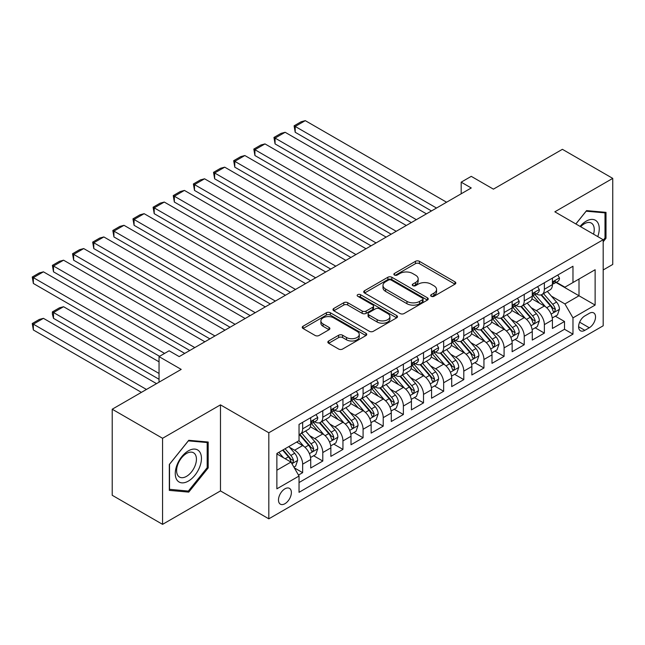 <?xml version="1.0" encoding="UTF-8"?>
<svg xmlns="http://www.w3.org/2000/svg" width="645" height="645" viewBox="0 0 645 645"><rect width="100%" height="100%" fill="white"/><g stroke="black" fill="none" stroke-linecap="round" stroke-linejoin="round"><path stroke-width="0.97" d="M431.223 296.281A1.959 1.129 0 0 0 433.988 296.281L454.999 284.155A2.798 1.613 0 0 0 455.822 283.01A2.798 1.613 0 0 0 454.999 281.873L419.411 261.322A2.798 1.613 0 0 0 415.461 261.322L394.45 273.448A1.959 1.129 0 0 0 393.877 274.254A1.959 1.129 0 0 0 394.45 275.052A1.959 1.129 0 0 0 397.215 275.052L399.94 273.48A8.949 5.168 0 0 1 412.59 273.48L415.557 275.189A8.949 5.168 0 0 1 418.178 278.842A8.949 5.168 0 0 1 415.557 282.494L412.84 284.066A1.959 1.129 0 0 0 412.268 284.864A1.959 1.129 0 0 0 412.84 285.662A1.959 1.129 0 0 0 415.606 285.662L418.323 284.098A8.949 5.168 0 0 1 430.981 284.098L433.94 285.808A8.949 5.168 0 0 1 436.56 289.46A8.949 5.168 0 0 1 433.94 293.112L431.223 294.684A1.959 1.129 0 0 0 430.65 295.483A1.959 1.129 0 0 0 431.223 296.281L431.223 294.684M284.937 503.713A9.119 5.265 120 0 0 290.887 495.674A9.119 5.265 120 0 0 289.492 488.37A9.119 5.265 120 0 0 284.937 488.821A9.119 5.265 120 0 0 278.979 496.86A9.119 5.265 120 0 0 280.373 504.164A9.119 5.265 120 0 0 284.937 503.713M328.66 340.995A2.798 1.613 0 0 0 327.845 342.14A2.798 1.613 0 0 0 328.66 343.277L338.649 349.042A2.798 1.613 0 0 0 342.6 349.042L365.933 335.577A2.798 1.613 0 0 0 366.747 334.433A2.798 1.613 0 0 0 365.933 333.296L330.345 312.744A2.798 1.613 0 0 0 326.386 312.744L303.061 326.217A2.798 1.613 0 0 0 302.239 327.354A2.798 1.613 0 0 0 303.061 328.499L315.123 335.464A2.798 1.613 0 0 0 319.073 335.464L329.055 329.7A2.798 1.613 0 0 0 329.877 328.555A2.798 1.613 0 0 0 329.055 327.41L323.081 323.959A7.482 4.322 0 0 1 320.887 320.904A7.482 4.322 0 0 1 325.507 316.921A7.482 4.322 0 0 1 333.65 317.856L357.08 331.377A7.482 4.322 0 0 1 359.273 334.433A7.482 4.322 0 0 1 354.653 338.423A7.482 4.322 0 0 1 346.502 337.488L342.6 335.231A2.798 1.613 0 0 0 338.649 335.231L328.66 340.995L328.66 343.277M603.18 269.965L612.75 264.442L612.75 178.383L562.392 149.317L493.409 189.146L471.253 176.351L461.183 182.164L471.253 187.977L179.189 356.604L169.119 350.783L159.049 356.604L159.049 382.187M162.572 438.294L162.572 524.353L220.477 490.918L220.477 404.858L162.572 438.294L112.214 409.22L181.205 369.392L159.049 356.604M220.477 404.858L268.82 432.771L603.18 239.73L603.18 325.789L268.82 518.83L268.82 432.771M612.75 178.383L554.837 211.818L603.18 239.73M400.134 313.543A2.798 1.613 0 0 0 404.084 313.543L427.417 300.078A2.798 1.613 0 0 0 428.24 298.933A2.798 1.613 0 0 0 427.417 297.797L391.829 277.245A2.798 1.613 0 0 0 387.879 277.245L364.546 290.718A2.798 1.613 0 0 0 363.724 291.854A2.798 1.613 0 0 0 364.546 292.999L400.134 313.543M358.507 296.7A1.959 1.129 0 0 1 360.49 296.982L360.49 294.652L396.675 315.542A2.798 1.613 0 0 1 397.489 316.687A2.798 1.613 0 0 1 396.675 317.824L373.342 331.296A2.798 1.613 0 0 1 369.392 331.296L333.804 310.745L333.804 308.463A2.798 1.613 0 0 0 332.981 309.608A2.798 1.613 0 0 0 333.804 310.745M333.804 308.463L343.785 302.699A2.798 1.613 0 0 1 347.744 302.699L362.176 311.035A2.798 1.613 0 0 0 366.126 311.035L372.754 307.214A2.798 1.613 0 0 0 373.568 306.069A2.798 1.613 0 0 0 372.754 304.924L357.725 296.248A1.959 1.129 0 0 1 357.153 295.45A1.959 1.129 0 0 1 358.362 294.41A1.959 1.129 0 0 1 360.49 294.652M162.572 524.353L112.214 495.279L112.214 409.22M298.482 475.075L302.658 472.664L294.297 467.835M289.549 447.299L294.604 450.218A11.392 6.579 60 0 1 302.658 464.174L310.721 459.522L310.721 468.012L322.798 461.03L313.639 455.741M309.689 435.665L314.744 438.584A11.392 6.579 60 0 1 322.798 452.54L330.861 447.888L330.861 456.378L342.947 449.404L333.779 444.115M329.829 424.039L334.884 426.958A11.392 6.579 60 0 1 342.947 440.914L351.001 436.262L351.001 444.752L363.087 437.77L353.92 432.481M349.969 412.405L355.032 415.332A11.392 6.579 60 0 1 363.087 429.28L371.141 424.636L371.141 433.118L383.227 426.143L374.068 420.854M370.117 400.779L375.172 403.697A11.392 6.579 60 0 1 383.227 417.654L391.289 413.002L391.289 421.491L403.375 414.517L394.208 409.22M390.257 389.153L395.312 392.071A11.392 6.579 60 0 1 403.375 406.028L411.429 401.375L411.429 409.865L423.515 402.883L414.348 397.594M410.397 377.519L415.453 380.445A11.392 6.579 60 0 1 423.515 394.393L431.57 389.741L431.57 398.231L443.655 391.257L434.488 385.968M430.546 365.892L435.601 368.811A11.392 6.579 60 0 1 443.655 382.767L451.71 378.115L451.71 386.605L463.795 379.631L454.636 374.334M450.686 354.266L455.741 357.185A11.392 6.579 60 0 1 463.795 371.141L471.858 366.489L471.858 374.979L483.944 367.997L474.776 362.708M470.826 342.632L475.881 345.551A11.392 6.579 60 0 1 483.944 359.507L491.998 354.855L491.998 363.345L504.084 356.371L494.917 351.082M490.966 331.006L496.029 333.925A11.392 6.579 60 0 1 504.084 347.881L512.138 343.229L512.138 351.719L524.224 344.744L515.057 339.447M511.114 319.38L516.169 322.298A11.392 6.579 60 0 1 524.224 336.255L532.278 331.603L532.278 340.092L544.364 333.11L544.364 324.62A11.392 6.579 -120 0 0 536.309 310.664L531.254 307.746M535.205 327.821L544.364 333.11M310.721 459.522A11.392 6.579 -120 0 0 302.658 445.566L296.619 442.075M330.861 447.888A11.392 6.579 -120 0 0 322.798 433.932L310.342 426.74M351.001 436.262A11.392 6.579 -120 0 0 342.947 422.306L330.49 415.114M371.141 424.636A11.392 6.579 -120 0 0 363.087 410.68L350.63 403.488M391.289 413.002A11.392 6.579 -120 0 0 383.227 399.045L370.77 391.854M411.429 401.375A11.392 6.579 -120 0 0 403.375 387.419L390.918 380.228M431.57 389.741A11.392 6.579 -120 0 0 423.515 375.793L411.058 368.601M451.71 378.115A11.392 6.579 -120 0 0 443.655 364.159L431.199 356.967M471.858 366.489A11.392 6.579 -120 0 0 463.795 352.533L451.339 345.341M491.998 354.855A11.392 6.579 -120 0 0 483.944 340.907L471.487 333.715M512.138 343.229A11.392 6.579 -120 0 0 504.084 329.272L491.627 322.081M532.278 331.603A11.392 6.579 -120 0 0 524.224 317.646L511.767 310.455M589.288 313.341L584.854 315.897A8.828 5.096 120 0 0 579.081 323.685A8.828 5.096 120 0 0 580.435 330.756A8.828 5.096 120 0 0 584.854 330.321L589.288 327.765A8.828 5.096 120 0 0 595.053 319.985A8.828 5.096 120 0 0 593.698 312.906A8.828 5.096 120 0 0 589.288 313.341M276.874 470.221L290.976 462.078L299.038 476.034L299.038 492.312L572.97 334.158L572.97 317.88L564.915 303.924L551.394 296.119M299.038 476.034L276.874 488.821L276.874 453.475L299.038 440.68L299.038 424.402L572.97 266.248L572.97 282.526L595.125 269.731L595.125 305.085L572.97 317.88M314.639 421.782L314.744 421.838A11.392 6.579 60 0 0 320.444 422.402L328.499 417.75A11.392 6.579 -120 0 0 330.861 412.534L330.861 406.028M334.779 410.147L334.884 410.212A11.392 6.579 60 0 0 340.584 410.776L348.639 406.124A11.392 6.579 -120 0 0 351.001 400.908L351.001 394.393M354.927 398.521L355.032 398.586A11.392 6.579 60 0 0 360.724 399.15L368.787 394.498A11.392 6.579 -120 0 0 371.141 389.282L371.141 382.767M375.067 386.895L375.172 386.952A11.392 6.579 60 0 0 380.873 387.516L388.927 382.864A11.392 6.579 -120 0 0 391.289 377.647L391.289 371.141M395.208 375.261L395.312 375.325A11.392 6.579 60 0 0 401.013 375.89L409.067 371.238A11.392 6.579 -120 0 0 411.429 366.021L411.429 359.507M415.348 363.635L415.453 363.699A11.392 6.579 60 0 0 421.153 364.264L429.207 359.612A11.392 6.579 -120 0 0 431.57 354.395L431.57 347.881M435.496 352.009L435.601 352.065A11.392 6.579 60 0 0 441.293 352.63L449.355 347.978A11.392 6.579 -120 0 0 451.71 342.761L451.71 336.255M455.636 340.375L455.741 340.439A11.392 6.579 60 0 0 461.441 341.003L469.496 336.351A11.392 6.579 -120 0 0 471.858 331.135L471.858 324.62M475.776 328.748L475.881 328.805A11.392 6.579 60 0 0 481.581 329.369L489.636 324.717A11.392 6.579 -120 0 0 491.998 319.509L491.998 312.994M495.916 317.122L496.029 317.179A11.392 6.579 60 0 0 501.721 317.743L509.776 313.091A11.392 6.579 -120 0 0 512.138 307.875L512.138 301.36M516.065 305.488L516.169 305.553A11.392 6.579 60 0 0 521.861 306.117L529.924 301.465A11.392 6.579 -120 0 0 532.278 296.248L532.278 289.734M299.038 482.549L564.512 329.272L564.512 321.484L552.426 328.458L552.426 319.968A11.392 6.579 -120 0 0 544.364 306.012L531.907 298.82M536.205 293.862L536.309 293.918A11.392 6.579 -120 0 0 542.01 294.483A11.392 6.579 -120 0 0 544.364 289.266L544.364 282.76M542.01 294.483L550.064 289.831A11.392 6.579 -120 0 0 552.426 284.614L552.426 278.108M302.658 422.306L302.658 428.82A11.392 6.579 60 0 1 300.304 434.037A11.392 6.579 60 0 1 299.038 434.496M300.304 434.037L308.358 429.385A11.392 6.579 -120 0 0 310.721 424.168L310.721 417.654M322.798 410.68L322.798 417.186A11.392 6.579 60 0 1 320.444 422.402M342.947 399.045L342.947 405.56A11.392 6.579 60 0 1 340.584 410.776M363.087 387.419L363.087 393.934A11.392 6.579 60 0 1 360.724 399.15M383.227 375.793L383.227 382.3A11.392 6.579 60 0 1 380.873 387.516M403.375 364.159L403.375 370.673A11.392 6.579 60 0 1 401.013 375.89M423.515 352.533L423.515 359.047A11.392 6.579 60 0 1 421.153 364.264M443.655 340.899L443.655 347.413A11.392 6.579 60 0 1 441.293 352.63M463.795 329.272L463.795 335.787A11.392 6.579 60 0 1 461.441 341.003M483.944 317.646L483.944 324.153A11.392 6.579 60 0 1 481.581 329.369M504.084 306.012L504.084 312.527A11.392 6.579 60 0 1 501.721 317.743M524.224 294.386L524.224 300.901A11.392 6.579 60 0 1 521.861 306.117M524.224 336.255L524.224 344.744M504.084 347.881L504.084 356.371M483.944 359.507L483.944 367.997M463.795 371.141L463.795 379.631M443.655 382.767L443.655 391.257M423.515 394.393L423.515 402.883M403.375 406.028L403.375 414.517M383.227 417.654L383.227 426.143M363.087 429.28L363.087 437.77M342.947 440.914L342.947 449.404M322.798 452.54L322.798 461.03M302.658 464.174L302.658 472.664M290.976 462.078L276.874 453.935M564.915 303.924L579.008 295.781L579.008 279.035L595.125 269.731M555.942 282.462L595.125 305.085M556.345 282.228L564.915 287.178L572.97 282.526M220.477 490.918L268.82 518.83M461.183 182.164L461.183 193.798M555.345 316.195L564.512 321.484M564.512 329.272L572.97 334.158M603.18 241.778L606.002 238.271L606.002 212.35L586.563 210.617L575.848 223.952M169.321 490.385L188.759 492.119L208.19 467.939L208.19 442.027L188.759 440.293L169.321 464.473L169.321 490.385M604.994 237.691L606.002 238.271M207.182 467.359L208.19 467.939M186.703 490.934L188.759 492.119M432.005 296.555L433.94 295.442A8.949 5.168 0 0 0 436.56 291.79L436.56 289.46M418.178 278.842L418.178 281.172A8.949 5.168 0 0 1 415.557 284.824L413.622 285.945M454.959 284.171L419.411 263.652A2.798 1.613 0 0 0 415.461 263.652L395.232 275.326M427.385 300.094L391.829 279.575A2.798 1.613 0 0 0 387.879 279.575L364.586 293.024M422.475 299.731A1.959 1.129 0 0 0 423.047 298.933A1.959 1.129 0 0 0 422.475 298.135L391.241 280.099A1.959 1.129 0 0 0 388.467 280.099L385.605 281.752A8.949 5.168 0 0 0 382.985 285.404A8.949 5.168 0 0 0 385.605 289.057L406.955 301.392A8.949 5.168 0 0 0 419.605 301.392L422.475 299.731L422.475 302.062A1.959 1.129 0 0 0 423.047 301.263L423.047 298.933M382.985 285.404L382.985 287.735A8.949 5.168 0 0 0 385.605 291.387L385.605 289.057M422.475 302.062L419.605 303.714A8.949 5.168 0 0 1 406.955 303.714L385.605 291.387M333.836 310.769L343.785 305.029L343.785 302.699M373.568 306.069L373.568 308.391A2.798 1.613 0 0 1 372.754 309.536L366.126 313.357A2.798 1.613 0 0 1 362.176 313.357L347.744 305.029A2.798 1.613 0 0 0 343.785 305.029M360.49 296.982L396.635 317.848M377.148 319.678A7.482 4.322 0 0 0 385.299 320.613A7.482 4.322 0 0 0 389.919 316.631A7.482 4.322 0 0 0 387.726 313.575L379.47 308.81A2.798 1.613 0 0 0 375.519 308.81L368.9 312.632A2.798 1.613 0 0 0 368.077 313.776A2.798 1.613 0 0 0 368.9 314.913L377.148 319.678L377.148 322.008A7.482 4.322 0 0 0 385.299 322.943A7.482 4.322 0 0 0 389.919 318.953L389.919 316.631M368.077 313.776L368.077 316.098A2.798 1.613 0 0 0 368.9 317.243L368.9 314.913M377.148 322.008L368.9 317.243M359.273 334.433L359.273 336.763A7.482 4.322 0 0 1 354.653 340.745A7.482 4.322 0 0 1 346.502 339.81L342.6 337.561A2.798 1.613 0 0 0 338.649 337.561L328.7 343.301M320.887 320.904L320.887 323.234A7.482 4.322 0 0 0 323.081 326.289L323.081 323.959M329.023 329.716L323.081 326.289M365.892 335.594L330.345 315.074A2.798 1.613 0 0 0 326.386 315.074L303.094 328.523M552.257 317.977L557.457 314.97L559.473 309.157A7.546 4.362 -120 0 0 556.53 302.07L547.331 291.411M545.485 306.754L534.971 294.572M295.208 178.794L391.184 234.208L254.92 155.534L253.816 149.084L260.862 145.012L264.99 143.908L254.92 149.721L254.92 155.534M539.502 303.206L533.399 296.136A18.092 10.441 -120 0 0 532.835 295.507M540.978 294.894L550.29 305.674A7.546 4.362 60 0 1 552.983 310.874L553.531 311.769L554.547 311.624L555.401 309.479A7.546 4.362 -120 0 0 552.709 304.279L543.501 293.62M541.526 294.717L551.531 306.302A3.846 2.217 60 0 1 552.499 307.802L555.401 309.479M436.504 208.037L295.208 126.46L295.208 132.281L431.473 210.947M557.764 275.02L559.473 277.987A7.546 4.362 60 0 1 557.909 281.333L554.087 283.542A7.546 4.362 -120 0 0 555.401 281.8L555.24 281.131M446.574 202.224L305.279 120.647L295.208 126.46L294.096 125.823L301.15 121.752L305.279 120.647M552.676 283.889L552.709 283.889A7.546 4.362 -120 0 0 554.087 283.542M554.426 281.236L555.401 281.8C554.926 280.664 554.12 281.131 552.983 283.195A7.546 4.362 60 0 1 552.426 284.268M295.208 132.281L294.096 125.823M597.762 236.602A18.52 10.691 120 0 0 586.16 221.179A18.52 10.691 120 0 0 580.097 226.403M593.537 234.159A14.021 8.095 120 0 0 591.336 223.097A14.021 8.095 120 0 0 584.33 223.791A14.021 8.095 120 0 0 580.661 226.726M575.888 223.968L586.16 211.189L604.994 212.874L604.994 237.981L603.18 240.238M603.744 212.149L604.994 212.874M199.692 466.988A18.52 10.691 120 0 0 194.895 449.097A18.52 10.691 120 0 0 177.012 464.956A18.52 10.691 120 0 0 181.809 482.847A18.52 10.691 120 0 0 199.692 466.988M195.104 465.682A14.021 8.095 120 0 0 193.524 452.774A14.021 8.095 120 0 0 177.931 464.15A14.021 8.095 120 0 0 179.504 477.05A14.021 8.095 120 0 0 195.104 465.682M169.522 489.402L169.522 464.287L188.356 440.866L207.182 442.543L207.182 467.657L188.356 491.087L169.321 489.289M205.94 441.825L207.182 442.543M532.109 329.603L537.317 326.596L539.333 320.783A7.546 4.362 -120 0 0 536.39 313.696L527.191 303.045M525.344 318.38L514.823 306.206M275.068 190.42L371.044 245.834L234.78 167.168L233.675 160.71L240.722 156.638L244.85 155.534L234.78 161.347L234.78 167.168M519.362 314.833L513.251 307.77A18.092 10.441 -120 0 0 512.694 307.141M520.837 306.528L530.15 317.3A7.546 4.362 60 0 1 532.835 322.5L533.391 323.395L534.407 323.25L535.253 321.105A7.546 4.362 -120 0 0 532.56 315.905L523.361 305.254M521.386 306.351L531.391 317.929A3.846 2.217 60 0 1 532.359 319.436L535.253 321.105M511.969 341.237L517.177 338.23L519.185 332.417A7.546 4.362 -120 0 0 516.25 325.322L507.043 314.671M505.204 330.014L494.683 317.832M254.92 202.054L350.896 257.468M499.214 326.467L493.111 319.396A18.092 10.441 -120 0 0 492.554 318.767M500.697 318.154L510.001 328.934A7.546 4.362 60 0 1 512.694 334.134L513.243 335.029L514.267 334.884L515.113 332.731A7.546 4.362 -120 0 0 512.42 327.539L503.221 316.88M501.246 317.977L511.243 329.555A3.846 2.217 60 0 1 512.219 331.062L515.113 332.731M491.829 352.863L497.029 349.856L499.045 344.043A7.546 4.362 -120 0 0 496.11 336.956L486.902 326.297M485.056 341.64L474.543 329.458M234.78 213.68L330.756 269.094L194.5 190.42L193.387 183.97L200.442 179.899L204.57 178.794L194.5 184.607L194.5 190.42M479.074 338.093L472.97 331.022A18.092 10.441 -120 0 0 472.406 330.393M480.557 329.78L489.861 340.56A7.546 4.362 60 0 1 492.554 345.76L493.103 346.655L494.126 346.51L494.973 344.365A7.546 4.362 -120 0 0 492.28 339.165L483.073 328.507M481.097 329.603L491.103 341.189A3.846 2.217 60 0 1 492.071 342.689L494.973 344.365M471.688 364.49L476.889 361.49L478.904 355.669A7.546 4.362 -120 0 0 475.962 348.582L466.762 337.932M464.916 353.267L454.403 341.092M214.64 225.307L310.616 280.72L174.352 202.054L173.247 195.596L180.294 191.525L184.422 190.42L174.352 196.241L174.352 202.054M458.934 349.719L452.83 342.656A18.092 10.441 -120 0 0 452.266 342.027M460.409 341.415L469.721 352.186A7.546 4.362 60 0 1 472.414 357.386L472.962 358.281L473.978 358.136L474.825 355.992A7.546 4.362 -120 0 0 472.14 350.791L462.933 340.141M460.957 341.237L470.963 352.815A3.846 2.217 60 0 1 471.93 354.323L474.825 355.992M416.364 219.671L275.068 138.095L275.068 143.908L411.325 222.573M537.616 286.654L539.333 289.621A7.546 4.362 60 0 1 537.769 292.959L533.939 295.168A7.546 4.362 -120 0 0 535.253 293.427L535.1 292.757M426.434 213.858L285.138 132.281L275.068 138.095L273.956 137.45L281.01 133.386L285.138 132.281M532.536 295.523L532.56 295.523A7.546 4.362 -120 0 0 533.939 295.168M534.278 292.862L535.253 293.427C534.778 292.29 533.971 292.757 532.835 294.821A7.546 4.362 60 0 1 532.278 295.902M275.068 143.908L273.956 137.45M396.224 231.297L253.816 149.084M517.475 298.28L519.185 301.247A7.546 4.362 60 0 1 517.629 304.585L513.799 306.794A7.546 4.362 -120 0 0 515.113 305.061L514.952 304.392M406.294 225.484L264.99 143.908M512.388 307.149L512.42 307.149A7.546 4.362 -120 0 0 513.799 306.794M514.138 304.496L515.113 305.061C514.637 303.924 513.831 304.384 512.694 306.456A7.546 4.362 60 0 1 512.138 307.528M376.075 242.931L233.675 160.71M497.335 309.914L499.045 312.873A7.546 4.362 60 0 1 497.48 316.219L493.659 318.428A7.546 4.362 -120 0 0 494.973 316.687L494.812 316.018M386.145 237.11L244.85 155.534M492.248 318.783L492.28 318.775A7.546 4.362 -120 0 0 493.659 318.428M493.997 316.123L494.973 316.687C494.497 315.55 493.691 316.018 492.554 318.082A7.546 4.362 60 0 1 491.998 319.154M355.935 254.557L214.64 172.981L214.64 178.794L350.904 257.468M477.195 321.541L478.904 324.508A7.546 4.362 60 0 1 477.34 327.845L473.511 330.055A7.546 4.362 -120 0 0 474.825 328.313L474.672 327.644M366.005 248.744L224.71 167.168L214.64 172.981L213.527 172.336L220.582 168.272L224.71 167.168M472.108 330.409L472.14 330.409A7.546 4.362 -120 0 0 473.511 330.055M473.857 327.757L474.825 328.313C474.357 327.176 473.551 327.644 472.414 329.708A7.546 4.362 60 0 1 471.858 330.788M214.64 178.794L213.527 172.336M451.54 376.124L456.749 373.116L458.764 367.303A7.546 4.362 -120 0 0 455.822 360.216L446.622 349.558M444.776 364.901L434.254 352.718M194.5 236.941L290.476 292.354L154.211 213.68L153.107 207.23L160.153 203.159L164.281 202.054L154.211 207.867L154.211 213.68M438.785 361.353L432.682 354.282A18.092 10.441 -120 0 0 432.126 353.654M440.269 353.041L449.581 363.82A7.546 4.362 60 0 1 452.266 369.021L452.822 369.916L453.838 369.77L454.685 367.626A7.546 4.362 -120 0 0 451.992 362.425L442.793 351.767M440.817 352.863L450.823 364.441A3.846 2.217 60 0 1 451.79 365.949L454.685 367.626M335.795 266.183L193.387 183.97M457.047 333.167L458.764 336.134A7.546 4.362 60 0 1 457.2 339.472L453.371 341.681A7.546 4.362 -120 0 0 454.685 339.947L454.523 339.278M345.865 260.37L204.57 178.794M451.968 342.035L451.992 342.035A7.546 4.362 -120 0 0 453.371 341.681M453.709 339.383L454.685 339.947C454.209 338.81 453.403 339.27 452.266 341.342A7.546 4.362 60 0 1 451.71 342.414M431.4 387.75L436.609 384.743L438.616 378.929A7.546 4.362 -120 0 0 435.681 371.842L426.474 361.184M424.636 376.527L414.114 364.352M174.352 248.567L270.328 303.98L134.071 225.307L132.959 218.857L140.013 214.785L144.141 213.68L134.071 219.494L134.071 225.307M418.645 372.979L412.542 365.917A18.092 10.441 -120 0 0 411.986 365.28M420.129 364.667L429.433 375.446A7.546 4.362 60 0 1 432.126 380.647L432.674 381.542L433.698 381.397L434.545 379.252A7.546 4.362 -120 0 0 431.852 374.052L422.652 363.393M420.677 364.49L430.675 376.075A3.846 2.217 60 0 1 431.642 377.575L434.545 379.252M315.655 277.818L173.247 195.596M436.907 344.801L438.616 347.76A7.546 4.362 60 0 1 437.06 351.106L433.23 353.315A7.546 4.362 -120 0 0 434.545 351.573L434.383 350.904M325.725 271.997L184.422 190.42M431.819 353.67L431.852 353.67A7.546 4.362 -120 0 0 433.23 353.315M433.569 351.009L434.545 351.573C434.069 350.437 433.263 350.904 432.126 352.968A7.546 4.362 60 0 1 431.57 354.041M411.26 399.376L416.46 396.377L418.476 390.556A7.546 4.362 -120 0 0 415.541 383.469L406.334 372.818M404.488 388.153L393.974 375.979M154.211 260.193L250.187 315.607L113.923 236.941L112.819 230.483L119.865 226.411L124.001 225.307L113.923 231.128L113.923 236.941M398.505 384.614L392.402 377.543A18.092 10.441 -120 0 0 391.838 376.914M399.989 376.301L409.293 387.073A7.546 4.362 60 0 1 411.986 392.273L412.534 393.168L413.55 393.031L414.404 390.878A7.546 4.362 -120 0 0 411.712 385.678L402.504 375.027M400.529 376.124L410.534 387.701A3.846 2.217 60 0 1 411.502 389.209L414.404 390.878M295.507 289.444L153.107 207.23M416.767 356.427L418.476 359.394A7.546 4.362 60 0 1 416.912 362.732L413.09 364.941A7.546 4.362 -120 0 0 414.404 363.2L414.243 362.53M305.577 283.631L164.281 202.054M411.679 365.296L411.712 365.296A7.546 4.362 -120 0 0 413.09 364.941M413.429 362.643L414.404 363.2C413.929 362.063 413.123 362.53 411.986 364.602A7.546 4.362 60 0 1 411.429 365.675M391.12 411.01L396.32 408.003L398.336 402.19A7.546 4.362 -120 0 0 395.393 395.103L386.194 384.444M384.347 399.787L373.834 387.605M134.071 271.827L230.047 327.241L93.783 248.567L92.678 242.117L99.725 238.045L103.853 236.941L93.783 242.754L93.783 248.567M378.365 396.24L372.262 389.169A18.092 10.441 -120 0 0 371.697 388.54M379.841 387.927L389.153 398.707A7.546 4.362 60 0 1 391.846 403.907L392.394 404.802L393.41 404.657L394.256 402.512A7.546 4.362 -120 0 0 391.571 397.312L382.364 386.653M380.389 387.75L390.394 399.336A3.846 2.217 60 0 1 391.362 400.835L394.256 402.512M275.367 301.07L132.959 218.857M396.627 368.053L398.336 371.02A7.546 4.362 60 0 1 396.772 374.358L392.942 376.567A7.546 4.362 -120 0 0 394.256 374.834L394.103 374.164M285.437 295.257L144.141 213.68M391.539 376.922L391.571 376.922A7.546 4.362 -120 0 0 392.942 376.567M393.289 374.269L394.256 374.834C393.789 373.697 392.982 374.156 391.846 376.228A7.546 4.362 60 0 1 391.289 377.301M370.972 422.636L376.18 419.629L378.196 413.816A7.546 4.362 -120 0 0 375.253 406.729L366.054 396.07M364.207 411.413L353.686 399.239M113.923 283.453L209.907 338.867L73.643 260.201L72.538 253.743L79.585 249.671L83.713 248.567L73.643 254.38L73.643 260.201M358.217 407.866L352.114 400.803A18.092 10.441 -120 0 0 351.557 400.166M359.7 399.553L369.013 410.333A7.546 4.362 60 0 1 371.697 415.533L372.246 416.428L373.27 416.283L374.116 414.138A7.546 4.362 -120 0 0 371.423 408.938L362.224 398.279M360.249 399.384L370.246 410.962A3.846 2.217 60 0 1 371.222 412.461L374.116 414.138M255.227 312.704L112.819 230.483M376.478 379.687L378.196 382.646A7.546 4.362 60 0 1 376.632 385.992L372.802 388.201A7.546 4.362 -120 0 0 374.116 386.46L373.955 385.791M265.297 306.891L124.001 225.307M371.399 388.556L371.423 388.556A7.546 4.362 -120 0 0 372.802 388.201M373.141 385.895L374.116 386.46C373.64 385.323 372.834 385.791 371.697 387.855A7.546 4.362 60 0 1 371.141 388.927M350.832 434.262L356.04 431.263L358.048 425.442A7.546 4.362 -120 0 0 355.113 418.355L345.905 407.704M344.067 423.039L333.546 410.865M93.783 295.088L189.759 350.493L53.503 271.827L52.39 265.369L59.445 261.306L63.573 260.193L53.503 266.014L53.503 271.827M338.077 419.5L331.973 412.429A18.092 10.441 -120 0 0 331.409 411.8M339.56 411.188L348.864 421.959A7.546 4.362 60 0 1 351.557 427.159L352.106 428.054L353.129 427.917L353.976 425.765A7.546 4.362 -120 0 0 351.283 420.564L342.084 409.914M340.108 411.01L350.106 422.588A3.846 2.217 60 0 1 351.074 424.096L353.976 425.765M235.086 324.33L92.678 242.117M356.338 391.313L358.048 394.28A7.546 4.362 60 0 1 356.492 397.618L352.662 399.827A7.546 4.362 -120 0 0 353.976 398.086L353.815 397.417M245.156 318.517L103.853 236.941M351.251 400.182L351.283 400.182A7.546 4.362 -120 0 0 352.662 399.827M353 397.53L353.976 398.086C353.5 396.949 352.694 397.417 351.557 399.489A7.546 4.362 60 0 1 351.001 400.561M330.692 445.897L335.892 442.889L337.907 437.076A7.546 4.362 -120 0 0 334.965 429.989L325.765 419.331M323.919 434.674L313.406 422.491M73.643 306.714L159.549 356.314L33.355 283.453L32.25 277.003L39.297 272.932L43.433 271.827L33.355 277.64L33.355 283.453M317.937 431.126L311.833 424.055A18.092 10.441 -120 0 0 311.269 423.426M319.412 422.814L328.724 433.593A7.546 4.362 60 0 1 331.417 438.793L331.965 439.688L332.981 439.543L333.836 437.399A7.546 4.362 -120 0 0 331.143 432.198L321.936 421.54M319.96 422.636L329.966 434.222A3.846 2.217 60 0 1 330.933 435.722L333.836 437.399M214.938 335.956L72.538 253.743M336.198 402.94L337.907 405.907A7.546 4.362 60 0 1 336.343 409.244L332.522 411.462A7.546 4.362 -120 0 0 333.836 409.72L333.675 409.051M225.008 330.143L83.713 248.567M331.111 411.808L331.143 411.808A7.546 4.362 -120 0 0 332.522 411.462M332.86 409.156L333.836 409.72C333.36 408.583 332.554 409.051 331.417 411.115A7.546 4.362 60 0 1 330.861 412.187M310.551 457.523L315.752 454.515L317.767 448.702A7.546 4.362 -120 0 0 314.825 441.615L305.625 430.965M159.049 373.463L53.503 312.527L63.573 306.714L159.049 361.837M303.779 446.3L298.958 440.72M53.503 318.34L52.39 314.212L52.39 311.89L53.503 312.527L53.503 318.34L159.049 379.276M297.797 442.752L297.014 441.849M299.272 434.44L308.584 445.219A7.546 4.362 60 0 1 311.277 450.42L311.825 451.315L312.841 451.169L313.688 449.025A7.546 4.362 -120 0 0 311.003 443.825L301.796 433.174M299.82 434.27L309.826 445.848A3.846 2.217 60 0 1 310.793 447.356L313.688 449.025M52.39 311.89L59.445 307.818L63.573 306.714M194.798 347.591L52.39 265.369M316.058 414.574L317.767 417.541A7.546 4.362 60 0 1 316.203 420.879L312.373 423.088A7.546 4.362 -120 0 0 313.688 421.346L313.534 420.677M204.868 341.777L63.573 260.193M310.971 423.443L311.003 423.443A7.546 4.362 -120 0 0 312.373 423.088M312.712 420.782L313.688 421.346C313.212 420.209 312.414 420.677 311.277 422.741A7.546 4.362 60 0 1 310.721 423.821M293.894 467.133L295.612 466.15L297.627 460.337A7.546 4.362 -120 0 0 294.684 453.241L288.887 446.534M146.455 389.451L33.355 324.161L43.433 318.34L156.525 383.638M283.486 457.748L278.817 452.355M33.355 329.974L32.25 323.516L33.355 324.161L33.355 329.974L141.416 392.362M277.648 454.386L276.874 453.491M282.647 450.146L288.436 456.853A7.546 4.362 60 0 1 291.129 462.054L291.677 462.949L292.701 462.804L293.548 460.651A7.546 4.362 -120 0 0 290.855 455.451L285.066 448.743M283.115 449.871L289.678 457.474A3.846 2.217 60 0 1 290.653 458.982L293.548 460.651M32.25 323.516L39.297 319.444L43.433 318.34M164.588 353.404L32.25 277.003M184.728 353.404L43.433 271.827M294.604 450.218L302.658 445.566M314.744 438.584L322.798 433.932M334.884 426.958L342.947 422.306M355.032 415.332L363.087 410.68M375.172 403.697L383.227 399.045M395.312 392.071L403.375 387.419M415.453 380.445L423.515 375.793M435.601 368.811L443.655 364.159M455.741 357.185L463.795 352.533M475.881 345.551L483.944 340.907M496.029 333.925L504.084 329.272M516.169 322.298L524.224 317.646M536.309 310.664L544.364 306.012M544.364 289.266L552.426 284.614M302.658 428.82L310.721 424.168M322.798 417.186L330.861 412.534M342.947 405.56L351.001 400.908M363.087 393.934L371.141 389.282M383.227 382.3L391.289 377.647M403.375 370.673L411.429 366.021M423.515 359.047L431.57 354.395M443.655 347.413L451.71 342.761M463.795 335.787L471.858 331.135M483.944 324.153L491.998 319.509M504.084 312.527L512.138 307.875M524.224 300.901L532.278 296.248M544.364 324.62L552.426 319.968M579.629 322.186L589.288 327.765M578.605 326.717L584.854 330.321M433.94 295.442L433.94 293.112M412.84 285.662L412.84 284.066M415.557 284.824L415.557 282.494M394.45 275.052L394.45 273.448M415.461 263.652L415.461 261.322M419.411 263.652L419.411 261.322M454.999 284.155L454.999 281.873M364.546 292.999L364.546 290.718M387.879 279.575L387.879 277.245M391.829 279.575L391.829 277.245M427.417 300.078L427.417 297.797M406.955 303.714L406.955 301.392M419.605 303.714L419.605 301.392M347.744 305.029L347.744 302.699M362.176 313.357L362.176 311.035M366.126 313.357L366.126 311.035M372.754 309.536L372.754 307.214M396.675 317.824L396.675 315.542M338.649 337.561L338.649 335.231M342.6 337.561L342.6 335.231M346.502 339.81L346.502 337.488M329.055 329.7L329.055 327.41M303.061 328.499L303.061 326.217M326.386 315.074L326.386 312.744M330.345 315.074L330.345 312.744M365.933 335.577L365.933 333.296M551.104 314.107L559.425 309.302M552.709 304.279L556.53 302.07M546.686 307.754L550.29 305.674M559.425 277.906L552.426 281.946M530.964 325.733L539.284 320.928M532.56 315.905L536.39 313.696M526.546 319.38L530.15 317.3M510.816 337.359L519.136 332.562M512.42 327.539L516.25 325.322M506.406 331.006L510.001 328.934M490.676 348.993L498.996 344.188M492.28 339.165L496.11 336.956M486.266 342.64L489.861 340.56M470.536 360.619L478.856 355.814M472.14 350.791L475.962 348.582M466.117 354.266L469.721 352.186M539.284 289.532L532.278 293.572M519.136 301.159L512.138 305.198M498.996 312.793L491.998 316.832M478.856 324.419L471.858 328.458M450.395 372.254L458.716 367.448M451.992 362.425L455.822 360.216M445.977 365.892L449.581 363.82M458.716 336.045L451.71 340.092M430.247 383.88L438.568 379.075M431.852 374.052L435.681 371.842M425.837 377.527L429.433 375.446M438.568 347.679L431.57 351.719M410.107 395.506L418.428 390.701M411.712 385.678L415.541 383.469M405.697 389.153L409.293 387.073M418.428 359.305L411.429 363.345M389.967 407.14L398.288 402.335M391.571 397.312L395.393 395.103M385.549 400.787L389.153 398.707M398.288 370.931L391.289 374.979M369.827 418.766L378.139 413.961M371.423 408.938L375.253 406.729M365.409 412.413L369.013 410.333M378.139 382.566L371.141 386.605M349.679 430.392L357.999 425.595M351.283 420.564L355.113 418.355M345.269 424.039L348.864 421.959M357.999 394.192L351.001 398.231M329.539 442.027L337.859 437.221M331.143 432.198L334.965 429.989M325.12 435.673L328.724 433.593M337.859 405.818L330.861 409.865M309.398 453.653L317.719 448.847M311.003 443.825L314.825 441.615M304.98 447.299L308.584 445.219M317.719 417.452L310.721 421.491M291.935 463.731L297.571 460.482M290.855 455.451L294.684 453.241M285.179 458.732L288.436 456.853"/></g></svg>
